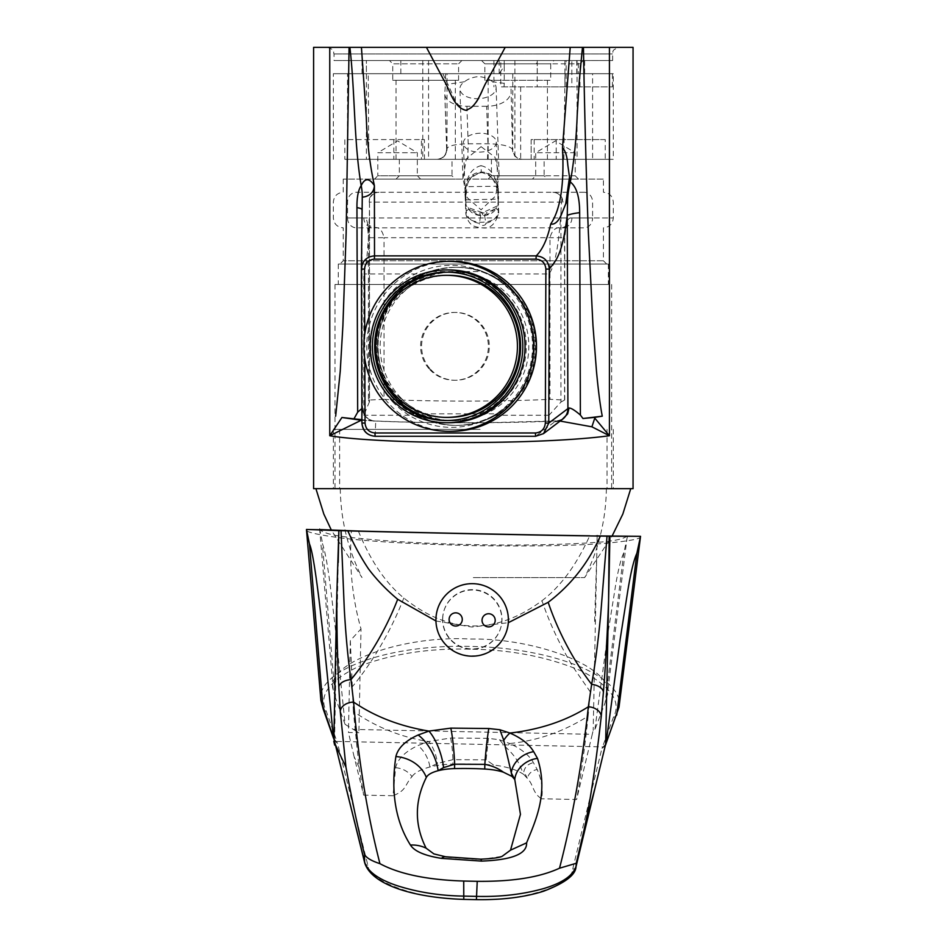 <?xml version="1.0" encoding="UTF-8"?>
<svg xmlns="http://www.w3.org/2000/svg" width="947" height="947" viewBox="0 0 947 947"><rect width="100%" height="100%" fill="white"/><g stroke="black" fill="none" stroke-linecap="round" stroke-linejoin="round"><path stroke-width="0.71" stroke-dasharray="4.74 3.55" d="M358.368 531.054C370.478 560.79 385.618 583.103 403.813 597.995C449.162 634.348 495.222 635.259 541.968 600.729C549.698 623.635 560.352 646.15 573.929 668.274L590.289 691.89L588.123 716.157C563.524 731.652 537.375 740.767 509.675 743.525C521.217 748.769 529.136 755.15 533.41 762.655L537.221 769.544C541.708 779.985 543.176 789.739 541.625 798.783C532.403 793.148 533.777 784.708 527.491 778.6L525.396 774.539M395.621 767.721A19.757 16.691 11.1 0 1 411.981 776.635C404.476 785.134 406.843 790.295 393.029 795.729L395.621 767.721C397.598 759.056 405.02 751.681 417.876 745.573L428.695 741.537L450.654 738.021L488.463 738.34L499.531 739.773L505.603 747.1C514.257 754.735 519.95 763.365 522.708 773.012M523.821 771.769C524.827 766.975 528.024 763.933 533.41 762.655M523.774 774.409L527.491 778.6A9.884 8.073 -25.8 0 1 537.221 769.544M488.463 738.34L486.095 759.849L493.624 764.998C507.213 766.786 517.228 769.935 523.667 774.433M486.095 759.849L452.95 759.66L437.467 763.436L429.879 766.999A19.757 10.31 64.5 0 0 417.876 745.573M450.654 738.021A19.757 2.131 85.5 0 1 452.95 759.66L452.855 764.075A148.643 51.28 -178.7 0 1 493.624 764.998M359.043 767.165L363.66 795.137L354.107 756.7L359.043 767.165L353.373 711.481C376.598 727.414 401.706 737.429 428.695 741.537A19.757 7.659 72.6 0 1 437.467 763.436M411.981 776.635C414.715 772.657 420.681 769.449 429.879 766.999A46.107 15.91 1.3 0 1 452.855 764.075M322.477 543.637C327.982 560.304 331.675 597.735 335.285 627.885L345.087 724.337L353.361 729.415L592.254 734.316L576.628 799.505L541.625 798.783M319.636 528.663L322.513 543.152M353.361 729.415L358.877 732.694L361.008 628.903C352.189 598.007 348.981 565.335 351.408 530.876M353.373 711.481L350.331 640.563L361.008 628.903M350.331 640.563L348.437 732.481L358.877 732.694M627.34 536.985L623.836 552.811C621.114 558.174 618.403 568.839 615.692 584.808L608.104 632.205L594.823 729.806L593.177 730.386L592.254 734.316M597.155 536.736L593.177 730.386M541.968 600.729C560.612 586.584 576.522 564.933 589.709 535.813L595.355 536.002M596.918 548.562L597.107 537.695M594.609 621.481L596.799 554.469M403.813 597.995A131.74 50.203 -61.8 0 1 351.917 687.214M588.123 716.157C585.021 746.118 581.186 773.9 576.628 799.505M354.107 756.7L348.437 732.481M345.087 724.337L335.226 697.217L322.418 544.324M393.029 795.729L363.66 795.137M623.836 552.811L605.097 702.769L594.823 729.806M335.226 697.217L333.249 690.103C324.004 663.752 401.09 635.07 470.541 639.036C540.027 637.923 616.746 669.766 607.169 695.725L626.902 539.044M607.169 695.725L605.097 702.769M333.249 690.103L319.707 529.622M334.102 739.643L336.682 742.649L336.86 741.418L326.242 711.102C318.358 695.654 329.047 680.834 358.309 666.641C391.786 653.868 429.109 648.044 470.28 649.18C511.451 649.737 548.692 657.088 582.003 671.234C611.087 686.634 621.587 701.893 613.514 717.009L602.529 746.875L602.694 747.941L605.334 745.467M618.936 707.74L619.042 706.864C624.771 677.626 555.049 647.63 470.328 646.434C385.654 644.126 315.469 671.328 320.926 700.733M605.642 744.188L601.961 748.189L572.722 869.05C572.319 885.611 521.418 901.686 476.412 899.449L463.781 899.188C418.953 899.555 368.407 881.586 367.815 865.061L337.523 743.158L333.853 738.624M367.815 865.061A3.291 3.078 -14 0 1 364.69 862.764M572.722 869.05A3.291 3.078 -166.4 0 0 576.001 866.73M445.587 856.763A32.932 10.796 -81.5 0 1 446.96 857.26L433.915 853.91M446.96 857.26L480.247 859.568L502.099 856.348M334.551 740.128L338.209 562.506M337.523 743.158L336.682 742.649M602.694 747.941L601.961 748.189M435.951 620.983L471.937 627.044L508.326 622.688M627.222 536.038C623.008 539.269 612.389 541.4 595.379 542.442C560.802 544.833 519.974 545.555 472.896 544.608C425.783 543.637 385.05 541.258 350.698 537.458C333.758 535.777 323.424 533.149 319.684 529.562M640.527 536.31C642.267 538.583 630.666 540.903 605.737 543.27C576.344 545.744 531.883 546.514 472.34 545.59C412.845 544.075 368.691 541.483 339.866 537.801C315.458 534.428 304.33 531.646 306.473 529.456M448.736 275.317A71.037 70.954 -90 0 0 396.84 394.781A71.037 70.954 -90 0 0 448.736 417.378M447.623 420.515A74.186 74.091 -90 0 0 502.94 295.76A74.186 74.091 -90 0 0 447.623 272.168M448.736 269.942A76.411 76.316 -90 0 0 392.91 398.45A76.411 76.316 -90 0 0 448.736 422.753M506.314 295.594A74.434 74.34 90 0 1 451.932 420.776A74.434 74.34 90 0 1 383.76 316.665A74.434 74.34 90 0 1 506.314 295.594M392.425 401.587A81.016 80.921 -90 0 0 506.787 405.612A81.016 80.921 -90 0 0 510.8 291.096A81.016 80.921 -90 0 0 396.438 287.083A81.016 80.921 -90 0 0 392.425 401.587M451.612 261.372A84.97 84.875 -90 0 0 389.537 404.286A84.97 84.875 -90 0 0 451.612 431.311M429.701 369.472A33.926 33.879 -90 0 0 485.562 359.872A33.926 33.879 -90 0 0 454.489 312.427A33.926 33.879 -90 0 0 429.701 369.472M400.108 397.101A74.434 74.34 -90 0 0 522.661 376.03A74.434 74.34 -90 0 0 454.489 271.919A74.434 74.34 -90 0 0 400.108 397.101M430.66 369.472A33.926 33.879 -90 0 0 486.509 359.872A33.926 33.879 -90 0 0 455.448 312.427A33.926 33.879 -90 0 0 430.66 369.472M399.291 400.238A79.039 78.944 -90 0 0 529.444 377.865A79.039 78.944 -90 0 0 457.046 267.303A79.039 78.944 -90 0 0 399.291 400.238M397.693 400.238A79.039 78.944 -90 0 0 527.846 377.865A79.039 78.944 -90 0 0 455.448 267.303A79.039 78.944 -90 0 0 397.693 400.238M473.322 488.664L630.749 488.664L473.322 488.664M473.322 577.587L584.642 577.587L473.322 577.587M479.809 488.664L339.618 488.664L479.809 488.664M479.809 429.382L339.618 429.382L479.809 429.382M480.117 488.664L333.356 488.664L480.117 488.664M480.117 429.382L333.356 429.382L480.117 429.382M561.938 419.687L556.102 421.036A111.971 8.132 -0.2 0 0 554.847 421.699L535.564 436.271M560.115 421.06L556.102 421.036C502.999 423.392 425.748 423.392 375.699 421.048A13.175 13.14 -20.3 0 1 363.293 412.478L363.293 412.478A13.175 13.14 -20.3 0 1 362.476 407.979A65.864 4.782 179.8 0 1 362.5 408.11A65.864 4.782 179.8 0 1 362.5 408.121L361.908 423.084M361.861 408.193L362.476 407.979M361.908 420.338L375.699 421.048L361.896 419.651M361.399 269.09L361.801 209.417A65.864 4.782 179.8 0 1 361.801 209.417L362.5 408.121L363.293 412.478C362.547 415.129 371.52 421.522 374.112 420.882M416.254 413.827A79.039 78.944 -90 0 0 498.465 413.827L416.254 413.827L417.757 415.271A79.039 78.944 90 0 1 424.682 273.967L431.808 271.552A79.039 78.944 -90 0 1 457.365 267.303L455.448 267.303A79.039 78.944 -90 0 0 376.492 346.342A79.039 78.944 -90 0 0 455.448 425.381A79.039 78.944 -90 0 0 534.392 346.342A79.039 78.944 -90 0 0 455.448 267.303L457.046 267.303M549 273.967L549 415.271L560.92 402.084L560.92 212.341C558.789 245.841 554.812 266.379 549 273.967L488.119 273.967A79.039 78.944 90 0 1 495.044 415.271L498.465 413.827M431.808 271.552L482.911 271.552A79.039 78.944 -90 0 0 457.365 267.303M553.095 192.265C559.109 192.833 562.411 196.124 563.027 202.137L369.164 202.137C369.768 196.136 373.071 192.845 379.096 192.265L378.824 192.265C374.385 192.549 371.271 194.585 369.496 198.361L369.425 212.341C367.874 259.454 366.051 263.645 363.802 273.967L363.802 415.271L369.519 401.587L369.519 203.747M560.92 212.341L561.831 198.361C560.269 194.573 557.262 192.549 552.835 192.265M561.831 198.361L563.027 202.137M369.164 202.137L369.496 198.361M362.583 420.421L361.221 420.255M532.439 179.09L578.522 179.09L532.439 179.09M575.208 175.799L535.706 175.799L575.208 175.799M488.178 179.09L547.425 179.09L488.178 179.09M544.134 159.321L491.434 159.321L544.134 159.321L544.134 175.799L491.434 175.799L544.134 175.799L547.425 179.09M349.881 47.35L361.434 47.35M500.821 60.525L362.014 60.525L504.218 60.525L504.218 66.408L504.218 60.525L500.821 60.525L500.821 86.875L612.437 86.875L500.821 86.875M576.759 60.525L576.759 73.7L584.642 73.7L578.345 73.7L578.345 60.525L584.642 60.525L564.921 60.525L571.834 60.525L571.834 86.875M492.511 81.762C489.054 78.826 484.45 77.098 478.697 76.577C472.944 77.109 468.197 78.838 464.432 81.762A18.111 10.381 -1.9 0 0 459.911 88.935A18.111 10.381 -1.9 0 0 477.3 98.701A18.111 10.381 -1.9 0 0 496.121 87.704A18.111 10.381 -1.9 0 0 492.511 81.762L504.254 83.348L504.218 66.243L499.164 73.7L362.014 73.7L366.394 73.7L366.394 60.525L366.394 159.321L577.066 159.321L366.394 159.321M464.432 81.762L445.374 84.614L445.587 73.7L447.031 73.7L333.356 73.7L368.229 73.7L368.821 159.321L613.301 159.321L613.301 73.7L592.597 73.7L592.597 159.321M522.342 159.321L437.029 159.321C443.007 158.836 446.333 155.545 447.031 149.448L446.712 149.448C447.256 146.016 454.406 144.122 468.185 143.778L487.918 143.778C501.768 144.086 509.96 145.968 512.481 149.448L512.801 149.448C513.463 155.533 516.707 158.836 522.531 159.321L522.342 159.321A9.884 9.872 90 0 1 512.481 149.448L510.989 86.875M436.839 159.321A9.884 9.872 90 0 0 446.712 149.448L446.653 149.105C446.226 155.284 442.936 158.682 436.78 159.321M340.103 264.059L606.707 264.059L340.103 264.059M603.263 260.768L343.24 260.768L603.263 260.768M608.199 284.479L338.292 284.479L608.199 284.479M608.199 264.059L338.292 264.059L608.199 264.059M564.554 237.709L564.554 400.048L549.97 399.338L549.97 237.709C552.137 229.778 556.339 226.487 562.554 227.825L584.181 227.825A9.884 8.416 90 0 0 592.597 217.952L571.917 217.952C567.395 217.147 564.933 223.741 564.554 237.709L384.02 237.709L384.02 399.338L368.49 400.048L368.49 237.709C368.442 223.729 366.891 217.135 363.837 217.952A9.884 9.624 90 0 0 373.461 227.825C378.729 226.463 382.245 229.754 384.02 237.709L368.49 237.709M571.917 217.952A9.884 9.363 90 0 1 562.554 227.825L373.461 227.825L367.4 224.309L368.442 237.709L368.442 399.977M363.837 217.952L347.525 217.952A9.884 8.878 90 0 0 356.403 227.825L373.461 227.825M396.071 179.09L455.318 179.09L396.071 179.09M452.027 159.321L399.326 159.321L452.027 159.321L452.027 175.799L399.326 175.799L452.027 175.799L455.318 179.09M374.55 179.09L420.622 179.09L374.55 179.09L377.806 175.799L417.331 175.799L377.806 175.799L377.806 152.739L417.331 152.739L377.806 152.739L397.574 140.866L417.331 152.739L417.307 175.799L420.622 179.09M603.263 179.09L343.24 179.09L603.263 179.09M584.181 192.265L356.403 192.265A9.884 8.878 90 0 0 347.525 202.137L347.525 217.952L613.301 217.952L592.597 217.952L592.597 202.137A9.884 8.416 90 0 0 584.181 192.265M575.208 152.739L535.706 152.739L575.208 152.739M583.293 60.525L533.93 60.525L583.293 60.525M537.221 86.875L580.014 86.875L537.221 86.875L537.221 63.816L580.038 63.816L537.245 63.816L533.93 60.525M553.971 60.525L481.561 60.525L554.007 60.525L550.716 63.816L484.852 63.816L550.716 63.816L550.716 80.282L484.852 80.282L550.716 80.282M461.864 60.525L389.454 60.525L461.864 60.525M392.745 80.282L458.573 80.282L392.745 80.282L392.745 63.816L458.608 63.816L392.78 63.816L389.454 60.525M488.178 80.282L547.425 80.282L488.178 80.282M547.39 159.321L488.143 159.321L547.39 159.321M396.071 80.282L455.318 80.282L396.071 80.282M455.282 159.321L396.035 159.321L455.282 159.321M399.326 159.321L399.326 175.799L396.035 179.09M458.573 80.282L458.608 63.816L461.899 60.525M549 415.271L495.044 415.271M564.554 400.048L560.92 402.084M384.02 399.338C428.671 401.658 502.218 401.658 549.97 399.338M368.454 399.942L369.425 402.084L369.425 212.341M417.757 415.271L363.802 415.271M480.034 284.479L335.001 284.479L480.034 284.479M480.034 488.664L335.001 488.664L480.034 488.664M612.437 86.875L612.437 73.7L578.345 73.7M578.345 60.525L571.834 60.525M504.254 83.348L504.017 86.875M580.014 86.875L580.038 63.816L583.328 60.525M612.437 73.7L512.765 73.7L512.765 86.875M400.853 60.525L400.853 73.7L537.269 73.7L537.269 60.525L400.853 60.525L537.269 60.525M400.853 73.7L366.394 73.7M605.228 159.321L531.149 159.321L605.228 159.321L605.228 139.564L531.149 139.564L531.184 159.321M344.838 159.321L424.434 159.321L344.838 159.321L344.838 139.564L421.439 139.564L421.439 159.321M368.821 159.321L437.029 159.321M522.531 159.321L613.301 159.321M512.765 73.7L512.801 149.448M512.801 73.7L613.301 73.7M563.856 159.321L565.051 73.7L592.597 73.7M368.229 73.7L442.829 73.7L452.441 94.12C455.069 102.158 459.769 107.674 466.54 110.669C480.366 105.058 482.97 85.301 490.451 73.7L565.051 73.7M490.451 73.7L442.829 73.7M447.031 149.448L447.031 73.7M446.712 149.448L444.794 93.055L445.374 84.614M424.434 159.321L424.434 139.564L344.838 139.564M424.434 139.564L421.439 139.564M605.228 139.564L531.184 139.564M534.179 139.564L534.179 159.321M487.527 159.321L487.918 143.778L486.64 106.277A23.036 13.199 -1.9 0 0 510.563 93.066M486.64 106.277L466.907 106.277A23.059 13.211 -1.9 0 1 444.782 93.836A23.059 13.211 -1.9 0 1 444.794 93.055M612.472 60.525L334.019 60.525L612.472 60.525M633.058 488.664L313.599 488.664M633.058 47.35L313.599 47.35M481.076 146.667L466.315 158.918L462.965 178.64L467.108 197.521L481.076 209.82L495.66 195.887L499.081 174.911L494.961 157.19L481.076 146.667M576.759 73.7L537.269 73.7M424.682 273.967L363.802 273.967M482.911 271.552L488.119 273.967M462.006 621.35L462.006 621.374A6.582 6.582 -163.2 0 0 462.006 621.35A6.582 6.582 -163.2 0 0 456.75 612.946A6.582 6.582 -163.2 0 0 449.399 617.527A6.582 6.582 -163.2 0 0 449.399 617.551L449.399 617.527M494.926 622.203L494.926 622.226A6.582 6.582 -163.2 0 0 494.926 622.203A6.582 6.582 -163.2 0 0 489.67 613.786A6.582 6.582 -163.2 0 0 482.319 618.379A6.582 6.582 -163.2 0 0 482.319 618.403L482.319 618.415M442.711 618.509A29.641 29.629 16.8 0 1 477.063 590.017A29.641 29.629 16.8 0 1 500.714 627.861A29.641 29.629 16.8 0 1 442.711 618.509M442.604 618.876A29.641 29.629 16.8 0 1 476.957 590.383A29.641 29.629 16.8 0 1 500.596 628.24A29.641 29.629 16.8 0 1 442.604 618.876M506.905 630.146A36.223 36.223 16.8 0 1 436.022 618.711A36.223 36.223 16.8 0 1 477.998 583.885A36.223 36.223 16.8 0 1 508.444 620.581M497.98 188.749L498.572 199.095L498.252 188.477C498.063 185.032 497.968 185.127 497.98 188.749C497.968 185.127 498.063 185.032 498.252 188.477L498.122 205.582L482.603 212.708L468.197 207.571L466.173 205.807L465.687 200.657C463.083 186.145 468.315 176.734 481.384 172.425C494.5 176.142 500.123 185.304 498.24 199.924L498.039 205.984L497.826 197.248C498.962 188.796 491.055 169.951 481.348 172.697L480.969 165.666C460.656 171.218 466.22 200.669 466.184 211.134A13.175 10.488 -158.9 0 0 479.395 223.267L480.721 215.253L484.568 215.431A13.175 10.772 170.6 0 0 496.11 208.529L486.237 212.897L487.741 214.46L495.447 208.707M465.687 199.509L465.332 189.222C465.486 185.79 465.687 185.872 465.96 189.471L465.96 189.471C465.687 185.872 465.486 185.79 465.332 189.222L465.687 199.509L465.96 189.483M487.741 214.46L484.509 215.17L486.237 212.897L478.957 213.063L468.718 209.157A13.175 10.725 -170.6 0 0 480.662 215.514M468.197 207.571A16.466 14.868 -70 0 1 468.718 209.157L466.184 211.134A16.466 9.434 -1.9 0 0 465.782 213.193A16.466 9.434 -1.9 0 0 465.782 213.371A16.466 9.434 -1.9 0 0 482.402 222.249A16.466 9.434 -1.9 0 0 498.702 212.448A16.466 9.434 -1.9 0 0 498.702 212.258A16.466 9.434 -1.9 0 0 498.311 210.4L496.11 208.529A16.466 15.069 65.8 0 1 496.571 206.92M484.568 215.431L485.823 223.125A13.175 10.583 158.6 0 0 498.311 210.4C497.305 199.947 501.508 170.318 480.969 165.666M477.454 214.685L480.721 215.253L478.957 213.063L477.454 214.685L469.428 209.299M496.323 142.299A16.466 9.434 178.1 0 1 480.022 152.112A16.466 9.434 178.1 0 1 463.403 143.234A16.466 9.434 178.1 0 1 463.403 143.044A16.466 9.434 178.1 0 1 479.703 133.243A16.466 9.434 178.1 0 1 496.323 142.121A16.466 9.434 178.1 0 1 496.323 142.299M481.384 172.425L481.348 172.697C476.578 173.23 468.753 175.586 466.824 187.399C465.723 198.136 465.51 204.292 466.184 205.878L465.51 199.426C465.403 190.193 464.231 185.766 468.22 179.22C471.476 174.71 475.879 172.318 481.443 172.046C490.404 172.39 495.968 177.113 498.134 186.239L465.593 186.666M499.531 739.773L509.675 743.525L506.882 746.485M323.318 709.398A3.291 3.03 155.3 0 0 326.242 711.102M616.544 715.352A3.291 3.042 25.7 0 1 613.514 717.009M336.86 741.418L602.529 746.875M364.749 334.102L364.832 359.138M360.771 420.208L361.505 420.267C385.062 421.569 411.803 422.362 441.704 422.658L488.818 422.646L557.298 420.918L562.743 419.071A13.175 13.08 52.9 0 1 554.847 421.699M375.13 436.271L375.722 421.226A13.175 13.14 2.3 0 1 362.5 408.121L361.801 209.157M612.472 53.932L334.019 53.932L612.472 53.932M493.92 60.525L493.92 86.875M566.14 86.875L566.14 60.525M584.607 60.525L584.607 73.7M499.164 73.7L499.164 60.525M466.907 106.277L468.185 143.778L467.782 159.321M422.8 60.525L422.8 159.321M514.908 60.525L514.908 159.321M428.553 60.525L428.553 159.321M347.525 159.321L347.525 73.7M393.845 139.564L393.845 159.321M556.22 139.564L556.22 159.321M520.661 86.875L520.661 159.321M485.823 223.125A3.291 1.882 178.1 0 1 485.906 223.539A3.291 1.882 178.1 0 1 482.615 225.493A3.291 1.882 178.1 0 1 479.324 223.681A3.291 1.882 178.1 0 1 479.395 223.267M482.603 212.708L482.615 214.874M448.736 272.168L446.499 272.168M451.932 420.776L454.489 420.776M454.489 380.268L455.448 380.268M454.489 312.427L455.448 312.427M451.932 271.919L454.489 271.919M448.736 420.527L446.499 420.527M606.376 488.664C605.902 519.95 598.658 549.591 584.642 577.587L612.082 536.097M340.269 488.664C340.742 519.95 347.987 549.591 362.014 577.587L331.414 530.249M607.039 429.382L607.039 488.664M333.356 429.382L333.356 488.664M613.301 429.382L613.301 488.664M339.618 429.382L339.618 488.664M578.522 179.09L575.231 175.799L575.231 152.739L555.475 140.866L535.706 152.739L535.706 175.799L532.415 179.09M491.434 159.321L491.434 175.799L488.143 179.09M612.638 60.525L612.638 53.932C613.893 52.014 610.199 50.511 619.22 47.35M564.921 60.525L564.921 86.875M343.24 179.09L343.24 192.265C337.239 192.845 333.936 196.136 333.356 202.137L333.356 217.952C333.936 223.954 337.239 227.244 343.24 227.825L343.24 260.768L339.949 264.059M338.292 264.059L338.292 284.479M562.554 227.825L566.235 225.954L564.732 237.709L564.732 399.906M484.852 80.282L484.852 63.816L481.561 60.525M488.143 159.321L488.143 80.282M396.035 159.321L396.035 80.282M606.707 264.059L603.417 260.768L603.417 227.825C609.418 227.244 612.709 223.954 613.301 217.952L613.301 202.137C612.709 196.136 609.418 192.845 603.417 192.265L603.417 179.09M611.644 284.479L611.644 488.664M333.356 159.321L333.356 73.7M531.149 139.564L531.149 159.321M446.653 149.105L444.782 93.836M327.425 47.35C336.386 50.428 332.752 51.931 334.019 53.932L334.019 60.525M584.642 73.7L584.642 60.525M499.081 174.911L496.121 87.704M462.965 178.64L459.911 88.935M577.066 60.525L577.066 159.321M362.014 73.7L362.014 60.525M335.001 284.479L335.001 488.664M455.318 159.321L455.318 80.282M547.425 159.321L547.425 80.282M608.353 264.059L608.353 284.479M465.652 199.841L498.572 199.095M496.323 142.121L498.714 212.744C495.672 223.942 490.321 228.985 482.65 227.872C475.915 226.949 468.706 227.41 465.782 213.371L463.403 143.234"/><path stroke-width="1.42" d="M334.67 745.1L333.794 741.359L334.67 745.1M589.709 535.813A153.816 0.817 -178.8 0 1 358.368 531.054L319.684 529.562M598.255 535.931L640.527 536.31L636.869 553.32C633.91 559.665 630.939 571.799 627.956 589.732L620.155 639.308L606.021 743.561L619.042 706.864M595.355 536.002L597.628 535.706M320.879 700.307L334.102 739.643M640.385 537.505L619.007 707.184L606.021 743.561M605.334 745.467L605.926 744.082M333.9 738.826L364.69 862.764A3.291 3.078 -14 0 1 364.607 862.007C367.507 871.406 378.208 879.254 396.71 885.54C417.485 892.228 439.87 895.755 463.864 896.111L476.495 896.371C500.608 896.998 523.087 894.37 543.969 888.475C562.554 882.9 573.255 875.442 576.072 866.114L605.642 744.188L609.915 536.215L640.527 536.31M333.853 738.624L364.607 862.007L364.524 854.407C358.191 829.477 352 800.404 345.963 767.2L340.257 711.221L338.801 686.954C337.452 659.479 336.777 628.867 336.801 595.118L333.865 738.719M336.801 595.118L338.86 530.64L341.05 530.699L344.294 609.146C345.892 636.739 348.117 660.225 350.982 679.603L353.61 702.082C358.404 760.015 367.187 813.887 379.936 863.676C399.397 874.105 427.322 879.893 463.722 881.041L463.781 899.39L476.412 899.65C502.348 900.005 524.697 897.211 543.471 891.257C564.814 883.137 575.658 874.969 576.001 866.73A3.291 3.078 -166.4 0 0 576.072 866.114L576.214 863.285L559.511 868.21C572.39 818.646 582.003 764.833 588.359 706.77L591.65 684.338C595.083 665.173 598.09 641.936 600.682 614.627L607.027 536.168L609.17 536.191L608.59 600.836C607.323 634.383 605.607 664.818 603.417 692.162A13.175 7.647 -175.5 0 0 591.65 684.338A118.564 46.273 -116 0 1 548.171 602.304C570.934 585.116 588.312 563.039 600.303 536.073L607.027 536.168M418.136 734.99L428.944 731.084L450.819 728.125L488.794 728.515L499.886 729.746L509.936 733.061C521.312 738.009 529.231 744.212 533.67 751.669L537.494 758.393C548.668 792.864 535.872 820.055 526.603 842.854L510.528 850.146L502.099 856.348C499.093 857.733 491.931 858.68 480.638 859.178L445.587 856.763L433.915 853.91L426.103 848.169C414.384 824.908 414.466 801.328 426.328 777.428A32.932 27.818 11.1 0 0 395.882 756.546C397.977 747.976 405.399 740.791 418.136 734.99A32.932 17.188 64.5 0 1 438.141 770.704C431.749 772.397 427.807 774.634 426.328 777.428M499.886 729.746L503.757 740.305A23.059 10.334 -66 0 1 509.936 733.061C540.015 729.581 566.152 720.809 588.359 706.77A13.175 9.387 -174.1 0 1 601.25 716.441C595.627 766.537 589.673 805.376 583.388 832.922L576.214 863.285M503.757 740.305L511.309 772.941A23.059 18.265 -29.5 0 1 533.67 751.669M510.528 850.146L520.448 814.337L514.777 779.535L511.309 772.941L512.067 776.445L514.777 779.535A23.059 18.822 -25.8 0 1 537.494 758.393M488.794 728.515A32.932 2.178 95.3 0 0 484.852 764.347L454.655 764.205L443.575 767.591L438.141 770.704A32.932 11.364 1.3 0 1 454.548 768.609A135.468 46.734 -178.7 0 1 484.746 769.035L484.852 764.347C491.907 765.673 498.075 768.277 503.366 772.172A32.932 11.364 1.3 0 0 484.746 769.035M512.067 776.445L503.366 772.172M450.819 728.125A32.932 3.563 85.5 0 1 454.655 764.205L454.548 768.609M340.257 711.221A13.175 9.375 175.7 0 1 353.61 702.082C374.858 716.619 399.965 726.29 428.944 731.084A32.932 12.761 72.6 0 1 443.575 767.591M526.603 842.854C527.124 853.863 512.09 859.947 481.514 861.107L441.444 858.361C424.765 855.745 414.419 851.294 410.43 845.032C395.467 821.286 390.626 791.799 395.882 756.546M338.209 562.506L338.86 530.64L306.473 529.456L309.48 544.075C314.321 554.457 322.276 618.876 333.332 737.334M603.417 692.162L601.25 716.441M379.936 863.676C371.26 860.799 366.122 857.71 364.524 854.407M341.05 530.699L347.869 530.888C353.681 544.288 360.547 556.943 368.442 568.816C376.622 579.694 386.364 589.851 397.681 599.309A118.564 45.184 -61.8 0 1 350.982 679.603A13.175 7.647 177.3 0 0 338.801 686.954M397.681 599.309L435.951 620.983M508.326 622.688L548.171 602.304M583.388 832.922L594.799 788.721M345.963 767.2L335.569 745.123M463.722 881.041L477.229 881.314C512.303 881.704 539.731 877.336 559.511 868.21M333.451 738.021L323.318 709.398A3.291 3.03 155.3 0 1 323.057 708.309L309.48 544.075M323.318 709.398L320.903 700.472L306.473 529.515L319.672 529.728M600.303 536.073A167.063 0.888 -178.8 0 1 347.869 530.888M636.869 553.32L616.817 714.334A3.291 3.042 25.7 0 1 616.544 715.352M609.17 536.191L609.915 536.215M498.394 297.914A71.037 70.954 -90 0 0 381.44 318.014A71.037 70.954 -90 0 0 446.499 417.378A71.037 70.954 -90 0 0 498.394 297.914M446.499 417.378L448.736 417.378A71.037 70.954 -90 0 0 500.632 297.914A71.037 70.954 -90 0 0 448.736 275.317L446.499 275.317M447.623 272.168A74.186 74.091 -90 0 0 394.544 396.923A74.186 74.091 -90 0 0 447.623 420.515M500.703 295.76A74.186 74.091 -90 0 0 378.551 316.76A74.186 74.091 -90 0 0 446.499 420.527A74.186 74.091 -90 0 0 500.703 295.76M390.673 398.45A76.411 76.316 -90 0 0 516.482 376.823A76.411 76.316 -90 0 0 446.499 269.942A76.411 76.316 -90 0 0 390.673 398.45M446.499 422.753L448.736 422.753A76.411 76.316 -90 0 0 504.562 294.245A76.411 76.316 -90 0 0 448.736 269.942L446.499 269.942M448.736 431.311L451.612 431.311A84.97 84.875 -90 0 0 513.688 288.409A84.97 84.875 -90 0 0 451.612 261.372L448.736 261.372A84.97 84.875 -90 0 0 386.66 404.286A84.97 84.875 -90 0 0 526.568 380.232A84.97 84.875 -90 0 0 448.736 261.372M535.422 432.98L535.588 436.271L375.13 436.271C367.341 435.537 362.938 431.134 361.908 423.084L361.399 269.09C362.168 261.005 366.536 256.601 374.515 255.879L374.373 259.158C368.359 259.762 365.092 263.065 364.536 269.078L361.399 269.09L361.908 423.084C362.713 431.098 367.116 435.49 375.119 436.271L374.953 432.98L535.422 432.98C541.376 432.353 544.679 429.05 545.33 423.072L545.874 269.078C545.306 263.053 542.027 259.75 536.038 259.158L374.373 259.158M361.896 419.651L353.953 418.846L357.67 412.205L356.948 207.618C356.841 197.201 358.262 189.862 361.198 185.624C364.855 177.811 369.259 177.811 374.396 185.6L374.515 255.879L536.18 255.879C544.146 256.601 548.526 261.005 549.307 269.09L548.775 423.084L543.531 433.608L535.588 436.271L543.483 433.643M543.531 433.608L562.743 419.071A13.175 13.08 52.9 0 0 567.916 408.607L548.775 423.084L545.33 423.072M579.659 212.649A98.808 7.174 179.8 0 0 567.229 215.549L567.608 200.835L565.738 203.818L569.502 177.125L570.331 182.013C576.534 186.748 579.635 196.964 579.659 212.649L580.381 415.046C574.829 410.276 571.053 407.932 569.017 408.027A98.808 7.174 179.8 0 0 567.916 408.607L567.229 215.549C562.068 257.099 555.392 260.756 549.307 269.09L545.874 269.078M565.738 203.818L561.938 213.182C559.878 218.911 555.688 225.256 550.74 223.965C547.402 238.999 542.548 249.641 536.18 255.879L536.038 259.158M364.832 359.138L365.045 423.072L361.908 423.084M580.381 415.046L582.973 418.515L595.047 417.343L591.899 426.813L560.115 421.06M569.017 408.027L567.667 413.91L561.938 419.687M357.67 412.205L362.476 407.979M362.263 197.047A65.864 54.76 -151.7 0 0 361.198 185.624C353.894 143.021 355.089 92.309 349.881 47.35L361.434 47.35L366.3 117.428C367.081 141.837 369.78 164.565 374.396 185.6C374.018 195.283 364.299 197.319 362.263 197.047L361.411 268.676M356.948 207.618A65.864 4.782 179.8 0 1 361.801 209.405M550.74 223.965C560.482 209.595 564.4 184.263 562.482 147.957C565.395 150.609 567.17 156.314 567.809 165.074L569.502 177.125M567.608 200.835A98.808 78.684 144.7 0 1 570.331 182.013C574.071 160.765 576.368 138.451 577.208 115.084L579.256 81.099L582.464 47.35L583.447 47.35C584.725 118.979 586.371 180.936 588.383 233.222L592.964 325.531L596.48 371.26C598.291 390.661 600.22 405.647 602.268 416.183L582.973 418.515M562.482 147.957L570.212 47.35L582.464 47.35M595.047 417.343L602.268 416.183M361.221 420.255L329.757 435.738L341.926 417.485L361.908 420.338M341.926 417.485L353.953 418.846M335.664 416.183L340.233 371.366L342.897 325.626L346.14 233.199L349.064 47.35L505.189 47.35L487.196 80.649C481.265 90.036 477.714 107.141 465.581 110.266C453.293 106.964 450.014 90.036 444.084 80.602L426.446 47.35M594.953 418.337L609.43 435.738C577.22 440.118 523.075 442.462 465.581 442.533C409.755 442.604 353.503 439.846 329.757 435.738L329.757 47.35L349.064 47.35M583.447 47.35L609.43 47.35L609.43 435.738L591.899 426.813M329.757 47.35L313.599 47.35L313.599 488.664L633.058 488.664L633.058 47.35L609.43 47.35M570.212 47.35L505.189 47.35M449.387 617.562A6.582 6.582 -163.2 0 0 454.655 625.943A6.582 6.582 -163.2 0 0 462.278 619.634A6.582 6.582 -163.2 0 0 449.387 617.562A6.582 6.582 -163.2 0 0 454.643 625.967A6.582 6.582 -163.2 0 0 462.006 621.374M482.047 620.119A6.582 6.582 -163.2 0 0 494.926 622.215A6.582 6.582 -163.2 0 0 489.67 613.822A6.582 6.582 -163.2 0 0 482.047 620.119M482.319 618.415A6.582 6.582 -163.2 0 0 487.575 626.819A6.582 6.582 -163.2 0 0 494.926 622.226M435.94 618.959A36.223 36.223 16.8 0 1 477.927 584.133A36.223 36.223 16.8 0 1 506.834 630.394A36.223 36.223 16.8 0 1 435.94 618.959M508.444 620.581A36.223 36.223 16.8 0 1 506.905 630.146L506.834 630.394M476.412 899.65L477.229 881.314M410.43 845.032A32.932 30.197 -28.3 0 1 426.103 848.169M441.444 858.361A32.932 10.796 -81.5 0 1 445.587 856.763M481.514 861.107A32.932 2.557 -90.3 0 0 480.638 859.178M609.039 539.222L609.856 539.245M365.045 423.072C365.696 429.05 368.999 432.353 374.953 432.98M364.536 269.078L364.749 334.102M463.781 899.39C414.159 897.78 371.532 885.054 364.69 862.764M576.001 866.73L604.47 749.03M331.414 530.249L323.815 514.032L315.907 488.664M612.082 536.097L622.842 514.032L630.749 488.664M535.576 436.271L375.119 436.271"/></g></svg>
